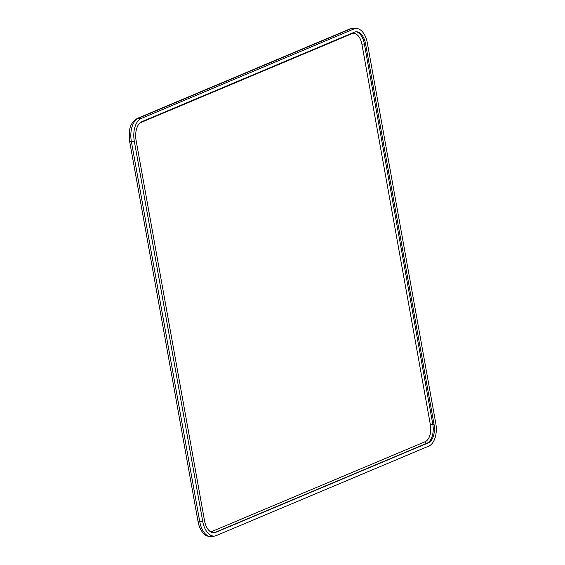 <?xml version="1.0" encoding="UTF-8"?>
<svg xmlns="http://www.w3.org/2000/svg" width="565" height="565" viewBox="0 0 565 565"><rect width="100%" height="100%" fill="white"/><g stroke="black" fill="none" stroke-linecap="round" stroke-linejoin="round"><path stroke-width="0.85" d="M353.796 28.999L141.257 118.473A18.878 10.721 86.1 0 0 134.308 141.137L202.75 521.53A18.878 10.721 86.1 0 0 215.314 535.895A18.878 10.721 86.1 0 0 216.303 535.564L428.842 446.089A18.878 10.721 86.1 0 0 435.792 423.425L367.349 43.032A18.878 10.721 86.1 0 0 356.861 28.525A18.878 10.721 86.1 0 0 353.796 28.999L351.006 28.73A3.065 2.479 -112.8 0 0 350.646 28.723A3.065 2.479 -112.8 0 0 349.996 28.879L137.457 118.353A3.065 2.479 -112.8 0 1 138.114 118.198A3.065 2.479 -112.8 0 1 138.467 118.205A19.344 10.982 86.1 0 0 131.348 141.427A3.065 0.48 169.8 0 1 130.981 141.455A3.065 0.48 169.8 0 1 129.625 141.299L198.068 521.693A3.065 0.48 169.8 0 0 199.424 521.855A3.065 0.48 169.8 0 0 199.791 521.82A19.344 10.982 86.1 0 0 212.659 536.538C212.934 537.329 205.363 536.34 204.106 533.989C201.041 531.036 199.028 526.94 198.068 521.693M354.368 32.198L141.829 121.673A15.58 8.849 86.1 0 0 136.094 140.381L204.537 520.775A15.58 8.849 86.1 0 0 214.912 532.633A15.58 8.849 86.1 0 0 215.724 532.364L428.263 442.889A15.58 8.849 86.1 0 0 434.005 424.181L365.555 43.78A15.58 8.849 86.1 0 0 356.903 31.817A15.58 8.849 86.1 0 0 354.368 32.198M210.18 531.524A14.174 8.051 86.1 0 0 212.61 531.192L425.148 441.717A14.174 8.051 86.1 0 0 430.368 424.696L361.925 44.303A14.174 8.051 86.1 0 0 351.748 33.759L139.922 122.937M349.996 28.879L354.142 28.25A19.344 10.982 86.1 0 0 351.006 28.73L138.467 118.205L141.257 118.473M134.308 141.137L131.348 141.427L199.791 521.82L202.75 521.53M425.148 441.717A1.646 1.335 -112.8 0 0 426.978 443.2L428.263 442.889M212.61 531.192A1.646 1.335 -112.8 0 0 214.439 532.675L426.978 443.2A15.813 8.976 86.1 0 0 432.797 424.216L364.354 43.823L365.555 43.78M361.925 44.303L364.354 43.823A15.813 8.976 86.1 0 0 356.24 31.788M430.368 424.696L434.005 424.181M351.748 33.759A1.646 1.335 67.2 0 1 351.72 33.314M214.255 532.746A15.813 8.976 86.1 0 0 214.439 532.675L215.724 532.364M356.861 28.525L354.142 28.25M215.314 535.895L212.659 536.538M129.625 141.299C128.841 132.111 128.594 123.65 137.457 118.353"/></g></svg>
